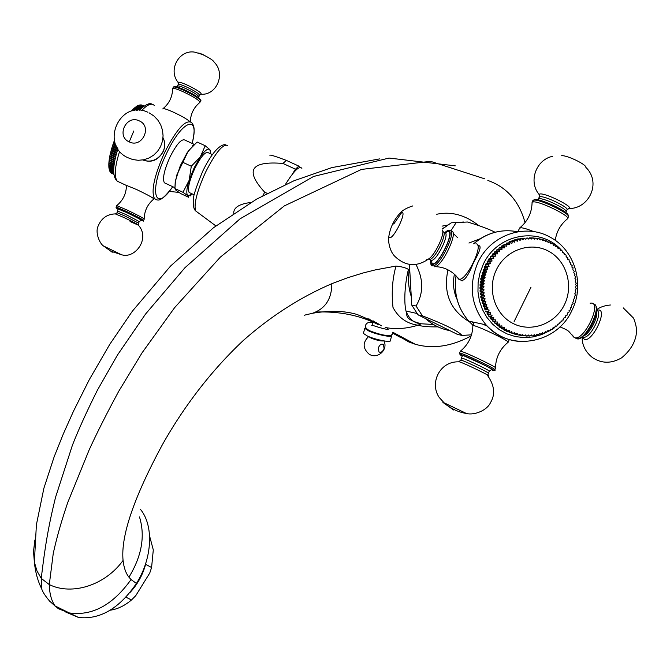 <?xml version="1.0" encoding="UTF-8"?>
<svg xmlns="http://www.w3.org/2000/svg" width="670" height="670" viewBox="0 0 670 670"><rect width="100%" height="100%" fill="white"/><g stroke="black" fill="none" stroke-linecap="round" stroke-linejoin="round"><path stroke-width="1" d="M392.729 332.655L408.909 341.985L415.392 344.305C432.996 349.212 451.58 346.423 471.152 335.921M433.473 324.481L422.469 323.853C414.655 323.744 409.161 319.464 405.978 311.006L405.978 311.006C403.323 299.473 405.677 280.001 408.44 269.407C405.735 267.74 401.59 266.627 395.987 266.074C392.385 278.846 391.397 292.623 392.997 307.421C398.416 317.706 406.749 323.635 417.996 325.21C422.435 326.474 429.093 327.019 437.954 326.859M395.97 266.074L375.342 269.893L362.989 273L347.437 277.816L331.826 283.695C300.269 297.287 270.755 316.223 243.277 340.502C206.033 375.535 179.753 413.892 162.676 444.177C133.858 497.458 120.65 536.209 123.071 560.438C123.858 567.658 125.809 573.235 128.942 577.172C141.814 556.025 145.331 535.958 139.494 516.955M315.403 312.061C339.363 311.098 360.544 315.394 378.927 324.95M392.595 333.116L400.727 337.579M525.054 222.599C519.099 201.142 506.704 187.089 487.852 180.456M484.737 178.848L430.567 161.328L361.465 169.418L284.306 205.908L220.346 257.121L174.602 307.681L142.09 352.78L118.749 391.247C106.547 413.809 96.648 433.423 89.068 450.106L67.762 502.467C61.548 520.682 56.707 537.658 53.257 553.412L49.287 584.583L41.239 578.386L41.657 588.737C37.78 581.024 35.351 572.155 34.363 562.147L33.508 551.393L34.882 540.012M478.79 225.606C465.273 214.97 451.253 211.184 436.723 214.249M448.188 224.961L442.066 226.133M444.336 227.649L442.342 228.395M449.897 330.637C440.667 328.928 432.519 324.883 425.442 318.51M411.263 296.517C408.231 287.221 407.687 277.707 409.638 267.975M455.248 165.842L389.052 158.061L313.585 176.453L240.053 218.822L184.937 267.732L145.516 314.096L117.451 355.067L97.41 390.166C87.033 410.878 78.7 429.219 72.41 445.207L55.518 497.4C48.491 526.084 45.166 545.447 41.239 578.386L36.984 570.924L34.363 562.147L36.398 524.736L43.885 488.254L54.144 456.831L63.315 433.934L73.432 411.313L89.294 379.639L109.754 344.355L132.35 311.198L170.624 265.982L213.495 227.733L256.602 199.141L293.954 180.774L331.817 167.609L379.614 158.907M301.877 168.338C299.423 165.398 293.929 170.783 285.378 184.51M123.071 560.438C105.299 585.212 72.042 595.839 49.287 584.583C49.488 593.545 51.397 600.655 55.032 605.914L58.391 608.687L69.002 612.899C92.041 616.274 112.719 605.161 131.044 579.558L136.42 583.436C119.377 608.477 100.073 619.825 78.524 617.48L65.576 611.961M128.942 577.172L131.044 579.558M140.281 509.15C153.84 525.188 152.559 557.959 136.42 583.436M55.158 606.074L56.339 606.76M62.754 610.295L64.37 611.04M409.445 264.642L411.748 305.101L418.038 314.833L457.225 334.28L461.973 335.461C458.674 331.315 445.475 324.774 422.393 315.821L418.038 314.833M463.824 221.996L451.27 222.809L442.384 229.014M422.393 315.821L416.053 305.989C423.599 293.267 423.591 279.44 416.011 264.508M416.053 305.989L411.748 305.101M495.096 232.272C488.907 229.081 479.695 225.656 467.476 222.004L451.27 222.809M471.504 334.816L461.973 335.461M450.826 230.916L455.994 222.834M292.078 174.543L295.453 169.183L298.82 166.093L299.699 167.534M295.453 169.183L282.933 163.447L286.375 160.398L298.82 166.093M262.975 195.615L264.675 192.19L267.213 193.362M269.742 155.147C270.454 154.728 275.998 156.478 286.375 160.398M282.933 163.447C250.739 160.783 244.659 170.364 264.675 192.19M250.856 202.466C239.307 203.915 233.596 207.516 233.704 213.253M460.968 280.269C464.243 281.484 468.489 275.437 473.715 262.129C480.449 250.454 481.839 244.96 477.869 245.639M472.869 326.03L472.769 325.511L473.707 325.603C479.653 326.675 510.816 341.775 508.086 342.269C500.055 348.894 495.85 357.353 495.482 367.646M460.307 351.415L461.295 351.407C467.199 352.897 499.041 368.333 495.616 368.039L494.854 369.622M482.459 324.079L487.165 326.064M462.233 356.046C460.256 354.857 459.997 354.464 461.463 354.874C467.794 356.574 500.105 372.52 491.763 369.815L491.328 369.673M593.235 303.92C603.209 304.406 586.418 340.218 576.929 338.685L575.312 337.864C584.801 339.389 601.61 303.46 591.585 303.091L590.094 303.175M572.381 335.092L574.224 337.605L575.312 337.864M475.842 243.88L476.035 243.88C484.343 243.277 467.149 279.884 459.402 279.298L457.275 277.213M461.898 280.814L461.471 280.345M431.229 264.859L433.071 265.998M434.621 266.786L435.19 266.677C442.845 265.32 458.54 231.56 451.655 231.259M445.098 232.808L447.945 231.452C455.307 230.773 438.666 265.395 432.385 263.863L430.86 260.245M533.797 231.636C527.65 229.157 523.312 227.859 520.783 227.741L519.468 228.428M555.263 240.363C556.502 231.627 560.547 224.458 567.423 218.872L567.448 218.847C571.979 216.862 540.229 201.109 533.228 201.871L532.089 202.156L532.081 203.311M192.55 194.066L187.835 195.757C186.134 193.848 186.578 188.697 189.166 180.289L194.107 167.944L200.338 156.881C204.852 150.415 208.027 147.995 209.852 149.645L210.698 153.84M182.977 192.307L174.912 188.546L175.825 190.154L180.699 193.58L188.605 197.273L187.835 195.757L182.977 192.307L189.166 180.289L191.302 166.235L200.338 156.881L205.204 145.742L209.852 149.645L210.573 151.386M174.912 188.546L175.339 182.257L176.972 174.627L188.128 151.244L197.122 142.015L205.204 145.742M191.302 166.235L183.145 162.458M174.92 188.354L175.264 181.21L180.264 165.825L187.215 152.609L194.267 144.385L185.138 140.189C181.779 138.271 176.746 143.857 170.021 156.956C164.242 169.92 162.341 178.522 164.334 182.776L174.937 187.717M190.322 193.027L189.099 192.458C187.458 188.597 189.334 180.64 194.744 168.589C200.975 156.378 205.548 151.119 208.454 152.802L212.357 154.594M165.75 183.438L164.334 182.776M142.752 159.971C151.386 163.07 158.154 160.348 163.07 151.805C165.323 146.931 165.297 142.208 162.994 137.635M143.631 220.38L144.234 219.115C143.681 218.278 137.936 215.229 126.998 209.978L116.714 205.631C123.054 200.414 126.303 193.672 126.471 185.389L136.722 189.577C147.434 194.727 153.154 197.859 153.891 198.965C147.643 204.115 144.402 210.757 144.167 218.889M118.088 209.258C115.382 207.533 118.121 208.563 126.278 212.348C138.196 218.11 143.129 220.79 141.094 220.388M162.969 137.928C169.527 149.418 156.546 164.862 144.218 160.264L143.187 159.895M189.744 121.471C186.737 118.975 181.352 115.902 173.589 112.25C167.701 109.595 164.167 108.406 162.977 108.674L162.844 108.967M199.895 102.435C199.794 100.642 194.275 97.1 183.337 91.815C177.441 89.177 173.873 88.038 172.642 88.398L172.642 88.398C172.5 96.74 169.284 103.498 162.977 108.674M172.626 89.051L173.304 87.008C174.535 86.648 178.103 87.787 183.999 90.416C194.945 95.71 200.456 99.252 200.548 101.061L200.045 102.108M553.043 327.705L554.291 327.948L555.472 325.972L556.711 326.181L557.783 324.146L559.676 323.677L559.978 322.17L561.845 321.575L562.055 320.067L563.319 319.984L564.014 317.823L565.271 317.647L565.832 315.47L567.088 315.202L567.515 313.007L569.198 311.893L569.048 310.436L570.262 309.976L570.43 307.773L571.619 307.228L571.652 305.034L573.118 303.577L572.708 302.229L573.83 301.5L573.604 299.356L574.894 297.698L574.324 296.433L575.354 295.545L574.868 293.485L575.857 292.514L575.245 290.504L576.225 288.586L575.438 287.505L576.309 285.521L575.455 284.507L576.259 283.326L575.295 281.517L575.924 279.415L574.952 278.553L575.463 276.4L574.441 275.613L575.028 274.264L573.746 272.724L574.257 271.325L572.884 269.884L573.009 267.64L571.853 267.121L572.197 265.638L570.656 264.424L570.915 262.916L569.299 261.819L569.023 259.558L567.792 259.315L567.867 257.757L566.125 256.911L566.108 255.345L565.589 254.684L564.316 254.625L563.646 252.431L562.373 252.473L562.18 250.898L561.577 250.312L560.304 250.454L560.011 248.88L559.375 248.335L558.11 248.57L557.063 246.51L555.807 246.845L554.634 244.852L553.403 245.279L552.834 243.763L550.648 243.294M552.105 243.352L550.899 243.872L550.246 242.381L549.492 242.021L548.311 242.632L546.795 240.873L545.648 241.577L544.023 239.902L542.918 240.697L542.013 239.324L541.201 239.123L540.146 239.994L539.149 238.679L538.328 238.528L537.323 239.483L536.251 238.227L533.429 238.068M499.719 251.753L498.036 251.669L497.425 252.289L494.468 252.104L495.08 251.484L499.719 251.753L499.636 250.161L500.281 249.583L501.956 249.759L501.956 248.185L502.642 247.649L504.301 247.925L504.393 246.359L505.113 245.873L506.746 246.242L506.939 244.701L507.676 244.257L509.284 244.726L509.56 243.21L510.322 242.816L511.905 243.378L512.265 241.895L513.053 241.552L514.594 242.205L515.046 240.756L515.841 240.471L517.341 241.208L517.877 239.81L518.689 239.575L520.146 240.396L520.757 239.048L521.578 238.863L522.977 239.768L523.664 238.478L524.501 238.344L525.841 239.332L526.603 238.101L527.441 238.026L528.714 239.09L529.551 237.917L531.595 239.031L532.491 237.925L533.328 237.967L534.467 239.165L535.422 238.135M497.425 252.289L497.609 253.88L495.926 253.897L495.339 254.558L495.624 256.141L493.941 256.258L493.396 256.953L493.773 258.519L492.098 258.737L491.604 259.466L492.065 261.024L490.406 261.334L489.954 262.087L490.507 263.62L488.874 264.03L488.464 264.817L489.108 266.317L487.5 266.819L484.603 266.543L486.026 266.032L485.566 264.55L485.968 263.771L487.417 263.352L487.04 261.844L487.492 261.091L488.958 260.764L488.681 259.231L489.175 258.511L490.658 258.285L490.465 256.736L491.001 256.041L492.492 255.915L492.4 254.349L492.969 253.696L494.468 253.662L494.468 252.104M554.634 244.852L553.219 244.784M557.063 246.51L555.69 246.451M559.375 248.335L558.043 248.269M561.577 250.312L560.271 250.245M563.646 252.431L562.365 252.356M565.589 254.684L564.316 254.608M488.464 264.817L485.566 264.55M488.874 264.03L485.968 263.771M489.954 262.087L487.04 261.844M490.406 261.334L487.492 261.091M491.604 259.466L488.681 259.231M492.098 258.737L489.175 258.511M493.396 256.953L490.465 256.736M493.941 256.258L491.001 256.041M495.339 254.558L492.4 254.349M495.926 253.897L492.969 253.696M498.036 251.669L495.08 251.484M499.636 250.161L496.663 249.985L497.307 249.416L500.281 249.583M501.956 248.185L498.974 248.017L499.653 247.49L502.642 247.649M504.393 246.359L501.403 246.208L502.106 245.722L505.113 245.873M506.939 244.701L503.924 244.558L507.676 244.257M509.56 243.21L506.537 243.076L510.322 242.816M512.265 241.895L509.225 241.77L510.004 241.426L513.053 241.552M515.046 240.756L511.989 240.639L515.841 240.471M517.877 239.81L515.615 239.458L518.689 239.575M520.757 239.048L517.667 238.939L521.578 238.863M523.664 238.478L520.556 238.369L524.501 238.344M526.603 238.101L527.441 238.026M529.551 237.917L530.389 237.9M532.491 237.925L529.3 237.858M535.364 238.193L533.496 238.135M538.328 238.528L536.461 238.47M541.201 239.123L539.442 239.064M544.023 239.902L542.365 239.843M549.492 242.021L547.968 241.962M546.795 240.873L545.204 240.815M487.877 269.097L486.303 269.692L485.993 270.521L483.104 270.219L483.405 269.399L484.795 268.787L487.877 269.097L487.14 267.632L487.5 266.819M485.993 270.521L486.814 271.945L485.273 272.631L482.383 272.322L483.74 271.618L483.104 270.219M485.918 274.859L484.418 275.63L484.209 276.492L481.328 276.157L481.537 275.295L482.852 274.516L485.918 274.859L485.013 273.477L485.273 272.631M484.209 276.492L485.197 277.816L483.748 278.67L480.867 278.318L482.132 277.455L481.328 276.157M484.653 280.814L483.263 281.743L483.154 282.623L480.281 282.254L480.39 281.375L481.596 280.428L484.653 280.814L483.589 279.541L483.748 278.67M483.154 282.623L484.293 283.829L482.953 284.842L480.089 284.457L481.236 283.427L480.281 282.254M484.108 286.861L482.836 287.941L482.836 288.82L479.971 288.418L479.971 287.539L481.06 286.442L484.108 286.861L482.903 285.722L482.953 284.842M482.836 288.82L484.117 289.892L482.911 291.04L480.038 290.621L481.06 289.457L479.971 288.418M484.301 292.916L483.162 294.122L483.271 294.993L480.398 294.549L481.244 292.455L484.301 292.916L482.961 291.919L482.911 291.04M483.271 294.993L484.661 295.914L483.606 297.17L480.733 296.718L481.613 295.437L480.398 294.549M485.214 298.87L484.234 300.185L484.444 301.031L481.562 300.554L481.353 299.708L482.157 298.376L485.214 298.87L483.765 298.033L483.606 297.17M484.444 301.031L485.934 301.776L485.038 303.142L482.157 302.647L482.877 301.266L481.562 300.554M486.83 304.632L486.018 306.031L486.328 306.843L483.447 306.332L483.137 305.528L483.765 304.096L486.83 304.632L485.298 303.971L485.038 303.142M486.328 306.843L487.902 307.413L487.174 308.853L484.284 308.326L484.829 306.86L483.447 306.332M490.532 312.714L489.979 314.205L490.432 314.934L487.526 314.372L487.082 313.652L487.45 312.136L490.532 312.714L488.899 312.337L488.497 311.575L489.133 310.109L487.534 309.632L487.174 308.853M490.432 314.934L492.081 315.218L491.621 316.726L488.715 316.156L488.983 314.657M554.291 327.948L553.06 327.647L552.49 329.112L551.762 329.556L550.564 329.163L549.903 330.611L549.149 331.005L547.985 330.519L546.46 332.278L545.33 331.7L544.501 333.082L543.705 333.375L542.616 332.714L540.899 334.288L539.853 333.543L538.044 335.025L537.047 334.196L535.975 335.435L535.154 335.57L534.208 334.657L533.069 335.838L532.24 335.921L531.36 334.941L529.317 336.08L528.496 335.025L527.223 336.08L526.394 336.055L525.64 334.933L523.479 335.829L522.801 334.648L520.59 335.419L519.987 334.179L518.538 335.008L517.734 334.816L517.207 333.518L514.92 334.02L514.476 332.68L512.944 333.342L512.165 333.04L511.805 331.658L510.239 332.236L509.476 331.885L509.208 330.461L507.609 330.947L506.872 330.545L506.688 329.096L505.063 329.481L504.351 329.037L504.259 327.555L502.609 327.856L501.931 327.362L501.931 325.863L500.264 326.064L499.619 325.528L499.703 324.012L498.036 324.113L497.416 323.535L497.601 322.01L495.926 322.019L495.348 321.399L495.624 319.875L493.949 319.791L493.413 319.129L493.782 317.605L492.115 317.421L491.621 316.726M551.762 329.556L550.497 329.305M549.149 331.005L547.867 330.746M546.46 332.278L545.145 332.01M543.705 333.375L542.357 333.091M540.899 334.288L539.509 333.995M538.044 335.025L536.603 334.715M535.154 335.57L533.655 335.243M532.24 335.921L530.673 335.578M529.317 336.08L527.667 335.72M526.394 336.055L524.644 335.67M523.479 335.829L521.62 335.419M520.59 335.419L518.588 334.975M518.538 335.008L514.619 334.02M517.734 334.816L514.677 334.137M515.716 334.263L511.763 333.082M514.92 334.02L511.88 333.35M512.944 333.342L508.982 331.96M512.165 333.04L509.141 332.379M510.239 332.236L507.224 331.566L506.294 330.662M509.476 331.885L506.47 331.223M507.609 330.947L504.611 330.293L503.706 329.188M506.872 330.545L503.882 329.891M505.063 329.481L502.073 328.836L501.219 327.555M504.351 329.037L501.369 328.392M502.609 327.856L499.636 327.22L498.849 325.762M501.931 327.362L498.966 326.726M500.264 326.064L497.307 325.436L496.596 323.819M499.619 325.528L496.663 324.9M498.036 324.113L495.088 323.501L494.477 321.726M497.416 323.535L494.477 322.923M495.926 322.019L492.994 321.416L492.5 319.49M495.348 321.399L492.417 320.796M493.949 319.791L491.026 319.196L490.666 317.136M493.413 319.129L490.49 318.543M492.115 317.421L489.201 316.843L488.715 316.156M489.979 314.205L487.082 313.652M488.899 312.337L486.001 311.793L485.599 311.039L488.497 311.575M487.534 309.632L484.644 309.104L484.284 308.326M486.018 306.031L483.137 305.528M485.298 303.971L482.417 303.477L482.157 302.647M484.234 300.185L481.353 299.708M483.765 298.033L480.893 297.572L480.733 296.718M483.162 294.122L480.298 293.686M482.961 291.919L480.097 291.492L480.038 290.621M482.836 287.941L479.971 287.539M482.903 285.722L480.038 285.328L480.089 284.457M483.263 281.743L480.39 281.375M483.589 279.541L480.717 279.189L480.867 278.318M484.418 275.63L481.537 275.295M485.013 273.477L482.124 273.159L482.383 272.322M486.303 269.692L483.405 269.399M487.14 267.632L484.243 267.347L484.603 266.543M493.472 321.407L492.994 321.416M487.45 312.136L486.001 311.793M489.133 310.109L484.644 309.104M484.829 306.86L487.902 307.413M483.765 304.096L482.417 303.477M482.877 301.266L485.934 301.776M482.157 298.376L480.893 297.572M481.613 295.437L484.661 295.914M481.244 292.455L480.097 291.492M481.06 289.457L484.117 289.892M481.06 286.442L480.038 285.328M481.236 283.427L484.293 283.829M481.596 280.428L480.717 279.189M482.132 277.455L485.197 277.816M482.852 274.516L482.124 273.159M483.74 271.618L486.814 271.945M484.795 268.787L484.243 267.347M486.026 266.032L489.108 266.317M487.417 263.352L490.507 263.62M488.958 260.764L492.065 261.024M490.658 258.285L493.773 258.519M492.492 255.915L495.624 256.141M494.468 253.662L497.609 253.88M496.57 251.552L496.663 249.985M498.798 249.5L498.974 248.017M501.152 247.573L501.403 246.208M503.622 245.798L503.924 244.558M506.193 244.19L506.537 243.076M508.857 242.758L509.225 241.77M511.604 241.493L511.989 240.639M514.426 240.413L514.803 239.692M518.781 238.981L520.473 239.676M521.578 238.403L523.262 239.24M131.496 110.852L132.576 109.729M132.668 109.654L133.749 108.59L137.35 110.24M139.352 110.131L134.511 107.904L133.782 108.599M134.511 107.904L139.611 109.863M140.248 109.227L135.541 107.066L134.871 107.686M135.541 107.066L140.491 108.992M135.65 107.116L140.189 109.285M135.926 106.89L136.822 106.178L141.303 108.239M136.948 106.237L137.769 105.642L142.04 107.602M137.936 105.718L138.673 105.24L142.685 107.083M143.079 106.781L138.883 105.341M139.285 105.039L143.221 106.672M139.779 105.098L143.631 106.371M140.633 104.997L143.924 106.17M141.445 105.039L144.067 106.078M142.208 105.215L144.083 106.061M141.579 104.964L144.042 106.095M140.868 104.847L143.857 106.22M140.105 104.872L143.531 106.446M138.422 105.341L142.509 107.217M137.501 105.776L141.839 107.77M136.546 106.354L141.085 108.439M133.439 108.875L136.504 110.282M132.66 109.645L134.519 110.5M132.342 109.972L133.766 110.625M131.546 110.826L131.973 111.027M111.99 173.488L111.354 173.044M110.776 172.475L113.858 174.217M110.282 171.78L113.816 173.898M109.855 170.951L110.022 171.654L113.749 173.404M109.503 170.004L109.637 170.85L113.691 172.743M109.218 168.932L109.327 169.92L113.632 171.939M109.017 167.743L109.093 168.865L113.598 170.976M108.892 166.436L108.917 167.693L113.598 169.887M108.842 165.021L108.825 166.403L113.64 168.656M108.858 163.497L108.8 165.004L113.733 167.307M108.85 163.396L113.875 165.842M108.959 161.847L108.85 163.497M108.967 161.772L114.076 164.267M114.654 160.884L109.369 158.422L108.967 161.889M109.369 158.422L114.67 160.833M115.031 159.117L109.679 156.621L109.436 158.396M109.679 156.621L115.056 158.991M115.458 157.266L110.056 154.745L109.78 156.529M110.056 154.745L115.508 157.065M115.952 155.348L110.5 152.81L110.19 154.586M110.5 152.81L116.019 155.072M110.835 151.889L111.212 150.516L116.597 153.02M111.161 150.583L111.455 149.477L111.212 150.516M111.455 149.477L111.831 148.397L117.242 150.917M111.706 148.573L112.141 147.09L111.831 148.397M112.141 147.09L112.501 146.253L117.845 148.732M112.309 146.529L112.887 144.737L112.501 146.253M112.887 144.737L113.238 144.067L116.019 145.365M115.131 143.079L113.691 142.4L113.238 144.067M112.97 144.477L114.034 141.864L114.871 142.258M114.629 141.404L114.034 141.864M113.465 143.447L115.642 144.452M112.711 145.633L117.233 147.735M112.016 147.794L117.434 150.315M111.388 149.912L116.773 152.425M110.818 151.998L116.178 154.494M110.316 154.016L115.65 156.504M109.888 155.976L115.181 158.447M109.528 157.869L114.771 160.314M109.235 159.686L114.428 162.107M109.168 160.18L114.344 162.601M109.017 161.411L114.151 163.807M108.875 163.044L113.925 165.406M108.808 164.586L113.766 166.905M108.808 166.018L113.666 168.287M108.883 167.341L113.607 169.543M109.034 168.547L113.598 170.683M109.252 169.636L113.624 171.679M109.545 170.599L113.674 172.533M109.905 171.445L113.733 173.228M110.332 172.148L113.799 173.773M110.826 172.734L113.85 174.141M111.379 173.178L113.883 174.342M116.396 146.169L112.928 144.553M117.778 149.251L112.233 146.671M117.108 151.328L111.589 148.765M116.496 153.363L111.019 150.809M112.384 163.48L113.967 165.088M129.88 592.657C137.451 584.508 142.702 575.061 145.616 564.308L151.588 567.532L153.296 549.903L149.603 536.059M110.207 610.211C117.518 609.172 124.612 605.764 131.496 599.985L135.725 595.714L149.762 573.034L151.588 567.532M125.96 597.188L131.496 599.985M391.64 336.005L390.334 340.544C391.607 342.906 375.711 339.832 367.545 336.114L363.375 333.417L364.79 328.426L368.969 331.089C377.151 334.782 393.055 337.881 391.766 335.561L391.196 334.866M364.79 328.426L365.921 327.663M363.375 333.417L363.509 332.957M384.086 348.467C382.738 351.742 381.037 352.906 378.977 351.959L378.307 347.99C379.656 344.715 381.356 343.543 383.408 344.481L384.086 348.467M416.966 313.468L405.978 311.006C407.829 315.411 403.382 319.071 421.254 323.786L417.996 325.21C406.464 328.744 395.543 329.506 385.242 327.488M331.826 283.695C331.759 298.912 325.293 308.769 312.438 313.275L304.306 315.227M368.776 318.711L372.989 321.876M54.739 605.831L54.304 605.37M480.566 238.587L468.95 243.051M454.411 274.281C452.577 283.033 453.448 291.4 457.041 299.381M447.945 269.943C443.054 292.924 450.173 310.185 469.293 321.726M197.658 212.407L195.59 210.874C193.731 203.931 197.072 191.017 205.615 172.131C215.38 152.869 222.683 143.958 227.532 145.39M471.781 321.784L473.707 323.56M456.094 275.881C453.556 293.234 457.778 308.317 468.749 321.123L472.903 325.235M572.038 310.193C585.086 284.323 574.801 249.717 549.836 237.013C525.129 222.926 490.44 235.044 477.928 262.498C468.28 285.453 470.985 306.24 486.035 324.849C496.998 336.549 510.356 342.127 526.118 341.591M517.709 231.778C501.487 228.679 486.822 232.691 473.74 243.796M561.51 250.304C540.221 225.891 496.964 233.487 483.162 264.575L479.871 273.285L478.112 282.439L477.961 291.726L479.419 300.838L482.417 309.465L486.864 317.337L492.609 324.18L499.46 329.782L507.182 333.97L515.515 336.608L524.2 337.605L532.943 336.951L541.469 334.665L549.5 330.821M549.919 330.57L551.569 329.523M552.616 328.811L553.906 327.873M555.179 326.893L556.159 326.089M557.607 324.824L558.294 324.188M559.894 322.613L560.313 322.178M569.559 261.886L569.341 261.467M568.219 259.399L567.825 258.712M566.745 256.987L566.125 256.057M565.128 254.65L564.249 253.503M563.37 252.414L562.205 251.066M460.391 351.239L459.545 352.99L460.541 354.296L485.566 365.619C493.045 370.024 496.118 371.415 494.77 369.798C498.187 370.116 466.345 354.681 460.449 353.165L459.528 353.249M460.357 353.877L462.442 355.125M491.211 369.714L492.316 370.091C500.976 372.897 467.459 356.365 460.91 354.606C459.277 354.145 459.72 354.656 462.241 356.122M487.894 375.259L488.288 373.232C490.901 373.542 466.211 361.582 461.605 360.318L460.826 360.276M488.346 373.106L489.242 371.239C491.864 371.523 467.183 359.564 462.568 358.316L461.789 358.299M487.71 375.753L487.76 375.778C495.289 378.282 465.181 363.483 459.335 361.808L458.565 361.834L460.893 360.159L462.333 355.611C459.704 353.09 497.86 371.155 491.596 369.555L489.318 371.121M487.76 375.778C494.527 385.552 495.431 394.513 490.474 402.67C487.232 410.208 474.528 415.584 466.437 413.499L444.109 402.821C450.55 408.507 457.995 412.067 466.437 413.499L465.692 413.373M443.239 402.653L453.707 410.032M458.464 361.834C439.713 361.306 429.294 383.139 439.244 397.486L444.109 402.821L442.853 402.276M595.186 305.151C597.95 307.371 596.685 314.314 591.409 325.98C584.5 335.955 579.676 340.184 576.929 338.685L575.145 337.956M596.066 307.664C599.005 314.632 587.28 336.382 579.776 337.965M596.61 310.361C603.662 311.835 590.722 338.509 583.553 337.286L582.364 336.884L583.419 337.873L583.553 337.286L582.531 336.767M596.518 311.717C598.318 317.706 589.558 334.003 583.478 336.013M596.61 310.294L598.771 309.959C607.631 310.453 592.414 341.985 584.516 339.514L582.297 336.926M430.5 259.977C430.634 264.416 431.229 266.333 432.284 265.705L432.929 265.923C440.274 266.291 457.551 229.525 449.645 230.354M430.576 260.052L430.743 263.218L432.1 264.457C438.607 266.057 455.868 230.137 448.23 230.865L444.771 232.699M428.624 259.047L429.596 259.374C435.148 259.633 448.49 231.569 442.753 231.694M430.483 259.96L431.522 260.354C437.192 260.605 450.617 232.08 444.553 232.674M412.821 205.899C406.363 207.985 401.966 210.556 399.638 213.621L401.824 212.365C407 211.611 394.044 238.612 389.647 237.741L388.767 236.912C388.123 238.981 388.742 249.759 394.429 255.948C405.216 266.501 416.807 267.38 429.177 258.587C435.475 254.156 444.939 233.805 442.426 230.12M401.824 212.365L393.742 224.04M426.656 259.675L428.7 258.905M533.228 201.997L532.96 200.38L534.082 200.112C541.092 199.317 572.842 215.078 568.294 217.088L567.708 218.311M535.472 199.61C541.77 198.873 570.43 212.817 567.976 215.43M539.208 197.374L540.322 196.704C545.857 196.05 570.463 208.286 566.912 209.919L566.158 211.486M538.253 199.3L539.358 198.705C544.878 198.077 569.492 210.313 565.949 211.921M539.652 195.967L538.998 194.3L540.095 193.94C546.36 193.178 574.031 207.114 569.098 208.529L568.177 208.688M561.468 155.742C566.234 154.778 586.711 164.552 585.881 167.399C601.719 182.617 588.98 208.805 569.098 208.529L567.121 209.551M172.701 186.679C154.402 214.567 148.439 190.59 166.503 153.572C182.399 119.402 200.121 113.883 192.148 143.413M156.487 199.794L154.477 198.613C150.901 191.092 154.276 175.724 164.602 152.517C176.654 129.084 185.665 119.101 191.637 122.56C193.622 125.617 195.774 127.174 192.206 143.439M120.056 182.491L117.225 181.16C113.992 176.612 114.796 166.629 119.645 151.211M141.722 110.5C147.45 104.478 151.629 102.786 154.276 105.441M116.111 207.005C117.091 208.303 112.25 206.017 126.144 212.256C143.305 220.246 143.941 222.373 143.581 220.489C143.02 219.659 137.275 216.619 126.337 211.368L116.111 207.005L116.764 205.631M141.002 220.405C144.117 221.284 139.167 218.579 126.161 212.273C117.317 208.169 114.629 207.189 118.104 209.316M138.355 224.869L138.556 223.144L125.123 216.1L117.141 212.75M138.589 223.068L139.293 221.586L125.876 214.526L117.886 211.192M130.064 221.527L138.389 225.187C139.276 225.153 134.502 222.616 124.059 217.583L115.315 213.898C107.074 214.149 101.296 218.311 97.979 226.41C94.931 233.453 100.349 244.274 103.532 245.982L103.875 246.3M138.389 225.187C150.382 238.202 135.457 258.771 121.94 254.868L110.793 251.183L103.532 245.982L121.647 254.826M112.937 252.238L111.664 251.92M129.235 141.898C115.885 136.328 126.37 114.31 139.251 120.86C152.651 126.412 142.124 148.497 129.235 141.898L133.807 130.977M173.145 87.351L173.304 87.008C176.888 87.209 168.002 83.784 184.476 89.822C177.969 86.949 174.569 85.995 174.275 86.949M200.64 100.542C201.72 101.212 200.64 97.393 184.535 89.847C194.844 94.83 200.054 98.18 200.162 99.905M178.203 84.671L178.329 84.403C179.292 84.11 182.073 84.981 186.662 87.033C195.163 91.137 199.451 93.909 199.509 95.349L198.889 96.648M177.45 86.212L177.583 85.978C178.547 85.685 181.319 86.564 185.908 88.608C194.409 92.72 198.697 95.483 198.764 96.916L198.58 97.745M178.505 83.323L178.027 82.268C178.949 81.824 182.014 82.762 187.24 85.082C196.812 89.721 201.477 92.778 201.234 94.261L200.732 94.311M199.643 95.115L201.234 94.261C217.03 95.257 225.79 73.264 214.182 62.21C213.462 60.476 209.559 57.913 202.491 54.53L204.878 55.376M176.754 86.857L178.329 84.403L178.027 82.268C167.693 69.73 179.409 48.977 195.104 52.227L202.491 54.53M564.517 304.54C573.947 285.32 566.359 260.245 548.119 250.957C530.012 241.384 505.641 250.17 496.369 269.792C486.83 289.272 494.82 314.515 513.17 323.535C531.385 332.839 555.355 323.886 564.517 304.54M514.125 321.516L530.95 287.304M110.91 162.793L111.254 164.158M368.86 336.658L371.188 338.149C377.034 340.377 381.238 341.29 383.81 340.888M415.392 344.305L392.762 332.211M312.438 313.275C329.707 310.336 344.615 310.738 357.152 314.498L376.532 322.731L381.364 325.804M432.452 324.514L433.448 324.473M41.657 588.746C42.47 591.627 45.133 595.772 49.647 601.166L55.032 605.923L78.524 617.48M215.874 225.916L195.59 210.874C193.739 209.115 193.002 205.514 193.37 200.07C192.876 196.963 196.008 187.324 202.759 171.152C213.948 148.02 222.834 143.413 226.024 144.971M456.027 275.805C453.473 293.184 457.719 308.292 468.749 321.123L486.035 324.849C509.468 352.445 557.113 343.97 572.004 310.269M473.665 243.796C481.018 237.322 489.376 233.219 498.748 231.468M472.769 325.511L474.301 322.32M472.878 325.494C472.618 335.98 468.422 344.564 460.298 351.256M508.128 342.06L509.317 339.581M559.936 326.868C565.245 328.97 568.378 330.687 569.341 332.027L574.224 337.605M610.404 305.001C604.549 305.537 599.952 307.12 596.61 309.724M623.217 307.857L633.586 318.166C635.788 323.853 636.76 328.434 636.5 331.926C635.805 341.541 630.839 350.175 621.609 357.839C611.442 363.735 601.76 363.676 592.565 357.663C585.488 351.976 582.004 345.109 582.113 337.06M435.19 266.677C443.038 266.853 449.871 269.784 455.709 275.479L458.808 279.248M459.402 279.298L462.518 280.881M453.096 233.185L457.535 237.582M448.833 230.312C448.481 229.902 447.083 230.689 444.645 232.674M431.12 260.278L431.874 261.937L431.522 260.354L428.691 258.988M399.638 213.621C393.7 220.279 390.074 228.043 388.767 236.912M532.089 202.156C531.93 212.633 527.801 221.226 519.702 227.934L517.868 231.753M534.518 199.635L532.96 200.38L532.114 202.139M535.38 199.568L544.551 201.762L555.69 206.502L564.844 211.787L567.892 214.593L568.26 215.799M537.759 199.819L539.425 196.93L538.998 194.3C528.211 181.612 536.034 159.569 552.7 156.286M190.917 195.397L190.113 196.025M175.264 181.21L175.339 182.257M192.558 145.809L194.057 144.578M189.099 192.458L194.233 194.853M172.768 186.712C159.418 204.342 157.408 199.895 154.477 198.613L151.964 197.441M117.912 148.84C112.527 165.951 112.3 176.721 117.225 181.16L126.471 185.489M139.234 110.257C145.432 104.57 149.703 102.56 152.04 104.235M139.335 221.51L141.295 220.329C140.935 219.643 135.943 216.996 126.32 212.39L118.129 208.965L117.175 212.683L115.508 213.856M144.218 160.264L144.846 160.808M149.251 112.912L153.941 116.011L157.835 120.089L160.741 124.921L162.508 130.248L163.078 135.817L162.416 141.345L160.566 146.562L157.618 151.227L153.706 155.113L149.016 158.011L143.782 159.77L138.255 160.298L132.735 159.544L127.493 157.55C99.52 144.36 120.005 98.909 147.928 112.284M169.276 191.427L178.882 192.391M190.28 121.605C190.707 113.724 193.906 107.334 199.878 102.443M202.993 54.505L198.722 53.005M495.792 321.885L492.86 321.282M113.691 142.4L114.403 140.449M387.21 329.272L387.603 327.898M372.076 325.101L372.863 322.32M372.93 322.077L373.265 320.905M368.617 336.566C362.503 342.546 362.671 348.4 369.12 354.145C377.352 359.74 388.55 349.715 383.927 340.904M392.62 333.04C392.729 337.261 382.57 335.787 370.259 330.98C366.624 329.313 365.05 327.463 365.527 325.436C366.465 322.747 368.868 321.851 372.746 322.739M388.156 329.414C385.794 329.355 380.87 328.091 373.391 325.612M372.654 325.319L371.724 325.511"/></g></svg>
